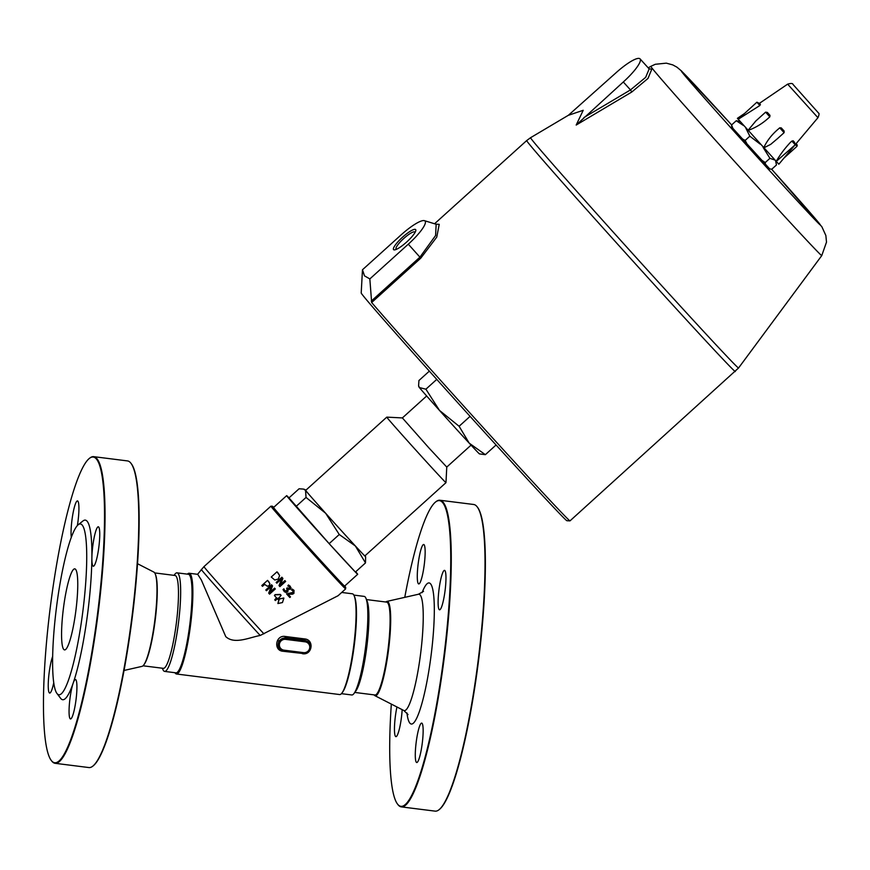 <?xml version="1.0" encoding="UTF-8"?>
<svg xmlns="http://www.w3.org/2000/svg" width="870" height="870" viewBox="0 0 870 870"><rect width="100%" height="100%" fill="white"/><g stroke="black" fill="none" stroke-linecap="round" stroke-linejoin="round"><path stroke-width="1.3" d="M421.863 746.112A19.869 3.078 97.2 0 1 416.73 762.533A19.869 3.078 97.2 0 1 415.545 748.624A19.869 3.078 97.2 0 1 419.394 726.744A19.869 3.078 97.2 0 1 421.7 723.111A19.869 3.078 97.2 0 1 421.863 746.112M423.864 567.501A19.869 3.078 97.2 0 1 421.036 580.279A19.869 3.078 97.2 0 1 418.742 583.922A19.869 3.078 97.2 0 1 418.165 563.825A19.869 3.078 97.2 0 1 423.701 544.489A19.869 3.078 97.2 0 1 423.864 567.501M444.69 593.383A19.869 3.078 97.2 0 1 439.557 609.805A19.869 3.078 97.2 0 1 438.11 601.507A19.869 3.078 97.2 0 1 440.437 580.877A19.869 3.078 97.2 0 1 444.526 570.372A19.869 3.078 97.2 0 1 444.69 593.383M402.168 709.648A19.869 3.078 97.2 0 1 401.048 720.229A19.869 3.078 97.2 0 1 395.915 736.651A19.869 3.078 97.2 0 1 396.948 706.973M439.067 809.709L439.535 809.328A154.088 23.849 -82.8 0 0 478.5 660.852A154.088 23.849 -82.8 0 0 477.554 507.34L477.184 506.851A154.534 23.914 97.2 0 1 478.13 660.798A154.534 23.914 97.2 0 1 439.067 809.709A154.534 23.914 97.2 0 1 435.109 811.134L401.353 806.892A154.534 23.914 -82.8 0 0 442.884 667.91A154.534 23.914 -82.8 0 0 443.243 502.371A154.534 23.914 -82.8 0 0 439.948 500.25A154.534 23.914 -82.8 0 0 435.99 501.675L435.522 502.044A154.088 23.849 97.2 0 1 442.754 502.751A154.088 23.849 97.2 0 1 440.666 679.731A154.088 23.849 97.2 0 1 397.503 804.043A154.088 23.849 97.2 0 1 391.326 704.091M56.974 693.488L60.65 698.349A90.513 14.007 -82.8 0 0 73.167 683.157A19.869 3.078 97.2 0 1 75.472 679.524A19.869 3.078 97.2 0 1 76.038 699.621A19.869 3.078 97.2 0 1 70.503 718.946A19.869 3.078 97.2 0 1 69.317 705.048A19.869 3.078 97.2 0 1 73.167 683.157A90.513 14.007 -82.8 0 0 91.883 557.92A19.869 3.078 97.2 0 1 94.21 537.29A19.869 3.078 97.2 0 1 98.299 526.796A19.869 3.078 97.2 0 1 98.865 546.893A19.869 3.078 97.2 0 1 93.329 566.218A19.869 3.078 97.2 0 1 91.883 557.92A90.513 14.007 -82.8 0 0 87.228 521.369A90.513 14.007 -82.8 0 0 82.976 520.956L78.213 524.751A86.097 13.322 -82.8 0 0 56.441 607.717A86.097 13.322 -82.8 0 0 56.974 693.488A86.097 13.322 -82.8 0 0 81.095 624.04A86.097 13.322 -82.8 0 0 82.248 525.143A86.097 13.322 -82.8 0 0 78.213 524.751M71.296 537.334A19.869 3.078 97.2 0 1 72.71 514.996A19.869 3.078 97.2 0 1 77.473 500.913A19.869 3.078 97.2 0 1 77.386 525.524M53.755 682.645A19.869 3.078 97.2 0 1 49.688 693.064A19.869 3.078 97.2 0 1 48.557 678.361A19.869 3.078 97.2 0 1 52.678 656.371M75.114 616.156A40.836 6.318 97.2 0 1 64.565 649.901A40.836 6.318 97.2 0 1 63.39 608.598A40.836 6.318 97.2 0 1 74.766 568.86A40.836 6.318 97.2 0 1 75.114 616.156M96.526 459.164A154.088 23.849 97.2 0 1 94.438 636.155A154.088 23.849 97.2 0 1 51.276 760.456A154.088 23.849 97.2 0 1 50.329 606.955A154.088 23.849 97.2 0 1 89.295 458.468A154.088 23.849 97.2 0 1 96.526 459.164M406.605 242.077A14.899 3.165 137.8 0 1 395.208 249.766A14.899 3.165 137.8 0 1 402.495 237.26A14.899 3.165 137.8 0 1 415.642 231.213A14.899 3.165 137.8 0 1 406.605 242.077M415.012 232.529A12.637 2.686 -42.2 0 0 414.838 232.062A12.637 2.686 -42.2 0 0 403.68 238.565A12.637 2.686 -42.2 0 0 396.133 249.048A12.637 2.686 -42.2 0 0 396.579 249.266M426.659 395.991L402.375 417.926L428.986 447.996L446.767 467.081L471.051 445.146M365.617 556.702L365.498 562.912L355.373 546.001A45.251 0.566 47.9 0 0 365.617 556.702A45.251 0.566 47.9 0 0 365.019 555.876A45.251 0.566 47.9 0 0 364.965 555.821M339.256 534.506L325.652 513.267A45.251 0.566 47.9 0 0 355.373 546.001L339.256 534.506L329.154 543.641L288.971 497.901L299.073 488.777L303.554 489.092L305.555 490.397A45.251 0.566 47.9 0 0 325.652 513.267L306.044 497.433L305.555 490.397A45.251 0.566 47.9 0 1 304.968 489.549L303.554 489.092M305.783 490.288A45.251 0.566 47.9 0 0 304.968 489.549M295.941 506.568L306.044 497.433M329.154 543.641L355.395 572.047L365.498 562.912M402.375 417.926L386.791 417.132A44.152 0.544 47.9 0 0 386.78 417.132L305.696 490.365A44.152 0.544 47.9 0 0 341.171 530.461A44.152 0.544 47.9 0 0 364.878 555.897L445.973 482.665A44.152 0.544 47.9 0 0 445.973 482.654L446.767 467.07M288.992 497.879A52.983 0.663 47.9 0 0 286.665 495.65A52.983 0.663 47.9 0 0 329.251 543.761A52.983 0.663 47.9 0 0 357.69 574.287A52.983 0.663 47.9 0 0 355.71 571.764M357.69 574.287L344.585 586.13A52.983 0.663 -132.1 0 1 316.147 555.593A52.983 0.663 -132.1 0 1 273.561 507.482L286.665 495.65M386.78 417.132A44.152 0.544 47.9 0 0 422.265 457.218A44.152 0.544 47.9 0 0 445.973 482.665M732.888 128.358L731.583 124.954L731.724 126.9L732.888 128.358L769.754 168.954L771.766 169.215L776.453 164.985L775.616 160.961M369.837 278.922L371.653 302.521A155.632 1.936 47.9 0 0 487.515 432.346A155.632 1.936 47.9 0 0 569.981 520.88L566.859 520.717A153.424 1.903 -132.1 0 1 472.997 419.579A153.424 1.903 -132.1 0 1 363.269 295.854A153.424 1.903 -132.1 0 1 361.202 293.005L362.475 269.765L364.486 275.855L369.837 278.922L408.302 244.176A27.59 5.862 -42.2 0 0 424.397 220.654A27.59 5.862 -42.2 0 0 400.939 235.03L362.475 269.765M576.179 125.052L583.215 110.294L568.349 115.308L615.938 72.841A27.59 5.862 137.8 0 1 640.048 58.866A27.59 5.862 137.8 0 1 623.301 81.987L576.179 125.052L631.783 92.013L647.987 78.441L651.793 69.176L649.031 68.763M569.981 520.88A155.632 1.936 47.9 0 0 570.002 520.869L738.543 368.01A155.154 1.925 -132.1 0 1 644.365 266.601A155.154 1.925 -132.1 0 1 532.625 140.625A155.154 1.925 -132.1 0 1 530.559 137.71L568.665 115.101M649.161 68.937L645.66 77.354L630.489 89.915L631.783 92.013M436.153 224.253L435.609 235.509L419.927 257.161L420.797 258.14L436.762 237.108L439.23 224.34L435.892 224.166M429.356 371.12L418.927 380.527L418.601 385.78L419.416 387.574L425.898 389.194L439.502 410.433L459.11 426.267L470.083 416.36M459.11 426.267L469.234 443.178L485.351 454.673L496.074 444.994M425.898 389.194L436.762 379.385M485.351 454.673L479.457 453.901A45.251 0.566 -132.1 0 1 469.234 443.178A45.251 0.566 -132.1 0 1 439.502 410.433A45.251 0.566 -132.1 0 1 419.416 387.574A45.251 0.566 -132.1 0 1 418.807 386.737L418.601 385.78M741.979 138.711L745.166 140.418L747.547 144.909M761 159.732L765.252 162.538L769.939 158.318L763.088 147.345M760.141 144.094L749.842 136.188L745.873 128.184M745.166 140.418L749.842 136.188M765.252 162.538L765.393 164.495M774.952 160.069L769.939 158.318M744.067 113.796L737.401 118.342L778.824 164.212L794.843 145.159M779.716 127.825L784.098 132.664L784.142 131.055L781.26 127.89L779.716 127.825L778.683 128.749C771.984 134.328 766.97 140.722 763.632 147.943L770.722 144.355L777.856 138.308M769.83 116.841L769.972 115.351L767.383 112.437L765.611 112.154L769.83 116.841L768.797 117.765C762.37 123.649 755.399 127.879 747.895 130.467L755.91 120.919M759.847 105.52L760.391 104.465L759.608 103.508L756.9 102.203L759.847 105.52L738.141 119.32L756.9 102.203M793.081 140.755L794.538 142.299L793.081 140.755L790.808 141.962C784.827 148.335 779.933 154.849 776.138 161.505L795.267 144.779L791.83 141.038M743.545 125.552L736.259 120.734L739.989 121.495M731.583 124.954L736.259 120.734M344.705 586.021A54.636 0.674 -132.1 0 1 345.694 587.348A54.636 0.674 -132.1 0 1 312.711 551.841A54.636 0.674 -132.1 0 1 273.18 507.275A54.636 0.674 -132.1 0 1 272.462 506.253A54.636 0.674 -132.1 0 1 273.691 507.373M92.84 766.133L93.307 765.752A154.088 23.849 -82.8 0 0 132.273 617.265A154.088 23.849 -82.8 0 0 131.326 463.753L130.957 463.275A154.534 23.914 97.2 0 1 131.903 617.221A154.534 23.914 97.2 0 1 92.84 766.133A154.534 23.914 97.2 0 1 88.881 767.557L55.125 763.305A154.534 23.914 -82.8 0 0 96.657 624.334A154.534 23.914 -82.8 0 0 97.016 458.794A154.534 23.914 -82.8 0 0 93.721 456.663A154.534 23.914 -82.8 0 0 89.762 458.088L89.295 458.468M124.062 670.455L142.038 666.366A47.578 7.362 -82.8 0 0 143.822 664.876A47.578 7.362 -82.8 0 0 154.871 620.114A47.578 7.362 -82.8 0 0 155.262 574.004A47.578 7.362 -82.8 0 0 154.523 572.645A47.578 7.362 -82.8 0 0 153.903 572.112L137.503 563.706M155.262 574.004L155.578 574.798A46.806 7.243 97.2 0 1 155.186 620.147A46.806 7.243 97.2 0 1 144.322 664.18L143.822 664.876M93.721 456.663L127.477 460.915A154.534 23.914 97.2 0 1 130.772 463.036A154.534 23.914 97.2 0 1 130.957 463.275M51.276 760.456L51.645 760.945A154.534 23.914 -82.8 0 0 55.125 763.305M404.767 597.353A154.088 23.849 97.2 0 1 435.522 502.044M385.801 602.007A47.578 7.362 97.2 0 1 386.791 601.431A47.578 7.362 97.2 0 1 388.227 602.062A47.578 7.362 97.2 0 1 387.922 654.338A47.578 7.362 97.2 0 1 374.926 695.685A47.578 7.362 97.2 0 1 374.111 694.88M354.775 692.444L374.981 694.989A46.806 7.243 -82.8 0 0 387.563 652.902A46.806 7.243 -82.8 0 0 387.672 602.769A46.806 7.243 -82.8 0 0 386.671 602.116L366.466 599.571M397.503 804.043L397.873 804.532A154.534 23.914 -82.8 0 0 401.353 806.892M439.948 500.25L473.704 504.491A154.534 23.914 97.2 0 1 476.999 506.623A154.534 23.914 97.2 0 1 477.184 506.851M277.9 603.541L279.053 598.821L283.87 598.147L282.445 602.551L277.9 603.541L279.292 599.104L283.729 597.984M269.885 583.694L269.145 585.619L267.405 586.26L264.643 584.39L262.501 586.326L261.805 585.543L267.536 580.366L269.885 583.694L268.863 581.834M276.975 571.84L277.019 571.873A55.745 0.696 47.9 0 0 278.204 573.178L279.596 575.646L278.269 579.039L274.789 580.018L271.244 577.017L276.975 571.84L279.542 575.353M278.563 598.854L277.954 599.408L277.345 598.756L275.377 600.528L274.724 599.811L276.693 598.038L274.431 595.548L275.246 594.819L280.488 594.667L281.108 595.352L278.346 598.582A55.745 0.696 47.9 0 1 277.976 598.19M187.398 574.146A50.775 7.863 97.2 0 1 189.149 573.254A50.775 7.863 97.2 0 1 190.236 573.95A50.775 7.863 97.2 0 1 190.117 628.336A50.775 7.863 97.2 0 1 176.469 674L339.681 694.554A50.775 7.863 -82.8 0 0 342.03 692.922A50.775 7.863 -82.8 0 0 353.818 645.149A50.775 7.863 -82.8 0 0 354.242 595.95A50.775 7.863 -82.8 0 0 353.448 594.493A50.775 7.863 -82.8 0 0 352.361 593.797L341.703 592.448M197.555 574.309L203.95 566.642L270.896 506.177A55.745 0.696 47.9 0 0 270.896 506.177A55.745 0.696 47.9 0 0 271.636 507.221A55.745 0.696 47.9 0 0 311.732 552.428A55.745 0.696 47.9 0 0 345.618 588.914L338.082 595.722L260.195 635.47C249.527 637.416 234.378 644.779 225.743 636.601L201.318 579.92L197.718 574.33L189.149 573.254M176.469 674A50.775 7.863 97.2 0 1 174.99 672.706M302.466 653.707C312.221 655.512 314.614 639.787 304.674 638.917L285.197 636.459C275.605 634.85 273.224 650.586 282.989 651.26L302.521 653.457M162.364 668.225L162.788 669.291A49.666 7.689 -82.8 0 0 164.626 671.401A49.666 7.689 -82.8 0 0 177.969 626.726A49.666 7.689 -82.8 0 0 178.089 573.526A49.666 7.689 -82.8 0 0 177.034 572.841A49.666 7.689 -82.8 0 0 174.729 574.428L174.054 575.353M143.028 665.789L163.353 668.345A46.806 7.243 -82.8 0 0 175.936 626.259A46.806 7.243 -82.8 0 0 176.044 576.125A46.806 7.243 -82.8 0 0 175.044 575.483L154.719 572.917M164.626 671.401L175.979 672.836A49.666 7.689 -82.8 0 0 189.334 628.162A49.666 7.689 -82.8 0 0 189.453 574.95A49.666 7.689 -82.8 0 0 188.388 574.265L177.034 572.841M342.03 692.922L342.747 691.944A49.666 7.689 -82.8 0 0 354.275 645.214A49.666 7.689 -82.8 0 0 354.688 597.081L354.242 595.95M341.431 693.662L351.795 694.967A49.666 7.689 -82.8 0 0 354.101 693.379A49.666 7.689 -82.8 0 0 365.628 646.638A49.666 7.689 -82.8 0 0 366.042 598.506A49.666 7.689 -82.8 0 0 365.269 597.081A49.666 7.689 -82.8 0 0 364.204 596.396L353.84 595.091M354.101 693.379L355.95 690.823A46.806 7.243 -82.8 0 0 366.814 646.791A46.806 7.243 -82.8 0 0 367.205 601.442L366.042 598.506M285.197 636.459L285.654 638.112A6.623 6.471 141.2 0 0 279.531 648.748L278.661 640.929L285.208 637.558L304.685 640.015L309.318 642.897A6.623 6.471 141.2 0 0 305.131 640.57L285.654 638.112L285.643 639.374L305.12 641.832L304.674 638.917M345.618 588.914A55.745 0.696 47.9 0 0 345.618 588.903L345.694 587.348M264.665 584.422L262.501 586.326M267.536 580.366L267.579 580.399A55.745 0.696 47.9 0 0 268.884 581.845M286.828 594.21L293.212 592.742L293.331 590.958L291.624 590.088L292.44 589.349L294.038 590.415L293.908 593.416L292.516 594.188L288.111 594.286L290.493 596.896L289.83 597.505L286.567 593.905L292.918 592.394L293.049 590.632M291.624 590.088L292.179 589.044L293.908 590.262M288.133 594.286A55.745 0.696 47.9 0 0 290.188 596.537L290.493 596.896M286.828 588.631L287.47 588.055L289.688 588.566L289.601 586.869L287.829 585.923L288.644 585.195L291.058 587.794L290.449 589.24L288.231 589.381L287.774 591.85L286.045 592.524L284.272 591.643L283.228 589.795L284.044 589.055L284.892 591.002L287.144 591.045L287.676 589.969L286.632 588.381L287.263 587.815A55.745 0.696 47.9 0 0 287.491 588.055L289.46 588.294L289.395 586.619M287.829 585.923L288.459 584.966L290.341 586.347M284.088 589.11L283.914 588.892A55.745 0.696 47.9 0 1 283.859 588.838L283.044 589.577L284.272 591.643M284.686 590.752L286.926 590.774L286.915 588.696M279.139 585.749L281.76 578.724L276.812 583.194L276.16 582.465L281.902 577.288L282.891 578.387L280.466 584.825L285.001 580.725L285.654 581.432L279.912 586.608L279.031 585.619L281.695 578.637M276.16 582.465L281.847 577.212A55.745 0.696 47.9 0 0 282.826 578.3L282.891 578.387M280.597 584.455L284.892 580.584A55.745 0.696 47.9 0 0 285.534 581.28L285.654 581.432M268.786 593.275L271.397 586.239L266.459 590.697L265.807 589.98L271.538 584.803L272.538 585.901L270.113 592.339L274.648 588.24L275.301 588.957L269.569 594.134L268.7 593.155L271.364 586.173M265.807 589.98L271.505 584.749A55.745 0.696 47.9 0 0 272.484 585.825L272.538 585.901M270.222 592.035L274.561 588.12A55.745 0.696 47.9 0 0 275.203 588.827L275.301 588.957M274.724 599.811L276.486 597.799M274.431 595.548L275.083 594.623L280.281 594.428A55.745 0.696 47.9 0 0 280.901 595.091L281.108 595.352M289.819 587.446L289.601 586.869M287.459 589.697L287.122 588.946M821.748 255.617A127.509 1.588 47.9 0 1 744.35 172.271A127.509 1.588 47.9 0 1 652.522 68.741A127.509 1.588 47.9 0 1 650.814 66.348L655.295 64.282L666.311 63.151L672.76 64.891L676.936 67.175L681.482 70.97L731.626 124.921A103.715 1.294 47.9 0 0 682.613 72.906A103.715 1.294 47.9 0 0 752.952 152.304A103.715 1.294 47.9 0 0 819.605 224.427A103.715 1.294 47.9 0 0 771.614 169.204L821.878 226.776L825.858 235.509L826.5 242.143L821.748 255.617L738.543 368.01M408.302 244.176L419.927 257.161L371.283 301.096M371.653 302.521L420.797 258.14M623.301 81.987L630.489 89.915L583.911 117.559M434.565 223.764L526.676 140.581A155.632 1.936 47.9 0 0 528.753 143.485A155.632 1.936 47.9 0 0 640.711 269.711A155.632 1.936 47.9 0 0 735.302 371.588M784.109 131.022L781.26 127.89M769.972 115.351L767.394 112.458M760.391 104.465L759.608 103.508M795.408 144.616L796.996 146.312L797.268 145.051L796.083 143.691M759.445 103.334L787.644 84.151L817.941 117.7L795.582 144.29M817.941 117.7C819.138 114.905 819.377 113.394 818.637 113.165L793.038 84.466C792.787 83.292 790.993 83.183 787.644 84.151M422.059 592.677A71.133 11.005 97.2 0 1 430.617 583.911A71.133 11.005 97.2 0 1 427.431 679.002A71.133 11.005 97.2 0 1 406.932 712.911M386.791 601.431L418.426 594.254A58.671 9.081 97.2 0 1 420.188 595.026A58.671 9.081 97.2 0 1 419.829 659.504A58.671 9.081 97.2 0 1 403.789 710.486L408.03 714.564M283.772 651.075L303.195 653.522L283.74 651.086L279.531 648.748A6.623 6.471 141.2 0 0 283.718 651.075L284.022 650.173A5.514 5.394 -38.8 0 1 279.422 644.094A5.514 5.394 -38.8 0 1 285.643 639.374M303.238 653.533A6.623 6.471 141.2 0 0 309.318 642.897C311.982 649.053 309.948 652.609 303.217 653.544L303.499 652.63L284.022 650.173M305.12 641.832A5.514 5.394 -38.8 0 1 309.72 647.911A5.514 5.394 -38.8 0 1 303.499 652.63M203.95 566.642A55.745 0.696 47.9 0 0 204.689 567.686A55.745 0.696 47.9 0 0 263.904 633.838M201.329 569.458A55.408 0.685 47.9 0 0 221.361 592.557A55.408 0.685 47.9 0 0 260.195 635.47M650.814 66.348L648.237 67.882M640.048 58.866L649.02 68.741M526.676 140.581L530.559 137.71M436.316 224.297L424.397 220.654M784.098 132.664L777.138 138.95M765.611 112.154L755.236 121.517M796.996 146.312L784.022 158.035M794.549 142.299L795.267 144.779M775.953 161.309L776.236 162.647M374.926 695.685L403.789 710.486M423.549 591.35L418.426 594.254M272.462 506.253L270.907 506.177"/></g></svg>
